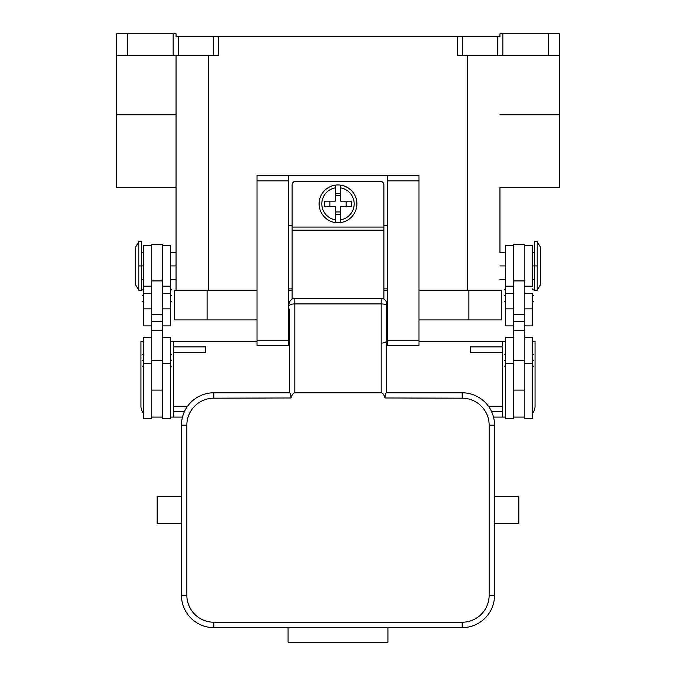 <?xml version="1.0" encoding="UTF-8"?>
<svg xmlns="http://www.w3.org/2000/svg" width="676" height="676" viewBox="0 0 676 676"><rect width="100%" height="100%" fill="white"/><g stroke="black" fill="none" stroke-linecap="round" stroke-linejoin="round"><path stroke-width="1.01" d="M292.116 299.045L292.116 184.954A3.777 3.777 0 0 1 295.894 181.176L380.106 181.176A3.777 3.777 0 0 1 383.883 184.954L383.883 299.045M143.658 413.433A10.799 10.799 0 0 1 140.954 406.293L140.954 341.507L143.658 341.507M533.947 411.025L532.342 413.433A10.799 10.799 0 0 0 535.046 406.293L535.046 341.507L532.342 341.507M171.729 360.401C171.729 353.125 171.729 353.125 171.729 360.401C171.729 367.685 171.729 367.685 171.729 360.401L170.648 360.401M533.423 295.623C533.423 302.907 533.423 302.907 533.423 295.623C533.423 288.339 533.423 288.339 533.423 295.623L532.342 295.623M504.271 295.623C504.271 302.907 504.271 302.907 504.271 295.623C504.271 288.339 504.271 288.339 504.271 295.623L505.352 295.623M533.423 360.401C533.423 353.125 533.423 353.125 533.423 360.401C533.423 367.685 533.423 367.685 533.423 360.401L532.342 360.401M504.271 360.401C504.271 367.685 504.271 367.685 504.271 360.401C504.271 353.125 504.271 353.125 504.271 360.401L505.352 360.401M513.447 245.684L505.352 245.684L505.352 325.883L513.447 325.883M513.447 337.459L505.352 337.459L505.352 418.436L513.447 418.436L513.447 360.401L524.246 360.401L524.246 244.34L513.447 244.34L513.447 360.401M524.246 245.684L532.342 245.684L532.342 286.176L524.246 286.176M524.246 337.459L532.342 337.459L532.342 418.436L524.246 418.436L524.246 360.401M534.505 241.636L537.2 241.636L540.437 247.036L540.437 284.824L537.2 290.224L537.2 241.653M387.399 288.872L383.883 288.872M292.116 288.872L288.601 288.872M387.399 225.446L383.883 225.446M292.116 225.446L288.601 225.446M387.399 345.554L418.976 345.554L418.976 175.506L387.399 175.506L387.399 345.554M288.601 175.506L257.024 175.506L257.024 345.554L288.601 345.554L288.601 175.506L387.399 175.506M548.54 55.39L559.331 55.39L559.331 33.8L548.54 33.8L548.54 55.39L502.843 55.39L502.843 33.8L499.953 33.8L499.953 36.496L499.953 33.8M173.157 33.8L173.157 55.39L178.557 55.39L178.557 36.496L176.047 36.496L176.047 33.8L116.669 33.8L116.669 187.658M173.157 55.39L116.669 55.39M499.953 36.496L457.322 36.496L457.322 55.39L502.843 55.39M218.678 36.496L213.278 36.496L213.278 55.39L218.678 55.39L218.678 36.496L457.322 36.496M170.648 417.084L182.478 417.084M559.331 55.39L559.331 187.708L499.953 187.708L499.953 252.435L505.352 252.435M502.843 33.8L548.54 33.8M178.557 36.496L213.278 36.496M213.278 55.39L178.557 55.39M176.047 55.39L176.047 290.224M499.953 187.658L499.953 252.435M257.024 290.224L174.695 290.224L174.695 319.917L257.024 319.917M418.976 319.917L501.305 319.917L501.305 290.224L418.976 290.224M387.399 290.224L383.883 290.224M292.116 290.224L288.601 290.224M174.695 319.917L174.695 290.224M151.754 337.459L143.658 337.459L143.658 418.436L151.754 418.436L151.754 244.34L162.553 244.34L162.553 418.436L170.648 418.436L170.648 337.468L162.553 337.459M340.696 185.148A18.894 18.894 0 0 0 335.304 185.148L335.304 187.877L335.304 185.148A18.894 18.894 0 0 1 340.696 185.148L340.696 201.152L351.554 201.152L351.554 206.552L340.696 206.552L340.696 219.818A16.199 16.199 0 0 0 340.696 187.877L340.696 185.148A18.894 18.894 0 0 1 356.894 203.848A18.894 18.894 0 0 1 335.304 222.548L335.304 206.552L324.446 206.552L324.446 201.152L335.304 201.152L335.304 187.877A16.199 16.199 0 0 0 335.304 219.818L335.304 222.548A18.894 18.894 0 0 0 356.894 203.848M151.754 286.176L143.658 286.176L143.658 245.684L151.754 245.684M138.8 241.653L138.8 290.207L135.563 284.824L135.563 247.053L138.8 241.636L141.495 241.636L141.495 290.224L138.8 290.224M162.553 245.684L170.648 245.684L170.648 325.883L162.553 325.883M340.696 219.818L340.696 222.548L340.696 219.818M329.905 201.152L329.905 206.552M346.095 206.552L346.095 201.152M335.304 193.412L340.696 193.412M340.696 195.753L335.304 195.753M340.696 214.284L335.304 214.284M335.304 211.951L340.696 211.951M335.304 185.148A18.894 18.894 0 0 0 335.304 222.548M170.648 341.507L173.352 341.507L173.352 417.084M173.352 411.684L184.396 411.684M187.531 406.293L173.352 406.293M173.352 352.306L205.741 352.306L205.741 346.906L173.352 346.906M534.505 241.653L534.505 290.207L537.2 290.224M524.246 293.376L532.342 293.376L532.342 325.883L524.246 325.883M513.447 417.084L524.246 417.084M143.658 286.176L143.658 325.883L151.754 325.883M142.577 360.401C142.577 353.125 142.577 353.125 142.577 360.401C142.577 367.685 142.577 367.685 142.577 360.401L143.658 360.401M171.729 295.623C171.729 288.339 171.729 288.339 171.729 295.623C171.729 302.907 171.729 302.907 171.729 295.623L170.648 295.623M142.577 295.623C142.577 288.339 142.577 288.339 142.577 295.623C142.577 302.907 142.577 302.907 142.577 295.623L143.658 295.623M162.553 417.084L151.754 417.084M505.352 417.084L493.522 417.084M418.976 341.507L502.648 341.507L502.648 346.906L470.259 346.906L470.259 352.306L502.648 352.306L502.648 417.084M173.352 341.507L257.024 341.507M288.601 341.507L289.412 341.507M386.587 341.507L387.399 341.507M491.604 411.684L502.648 411.684M502.648 406.293L488.469 406.293M502.648 346.906L502.648 352.306M502.648 341.507L505.352 341.507M387.399 316.672L386.587 316.672M289.412 309.118L289.412 392.79L213.836 392.79A32.389 32.389 0 0 0 181.447 425.187L181.447 595.235A32.389 32.389 0 0 0 213.836 627.624L462.164 627.624A32.389 32.389 0 0 0 494.553 595.235L494.553 425.187A32.389 32.389 0 0 0 462.164 392.79L386.579 392.79L462.164 392.79A32.389 32.389 0 0 1 494.553 425.187L489.154 425.187L489.154 595.235A26.989 26.989 0 0 1 462.164 622.224L213.836 622.224A26.989 26.989 0 0 1 186.846 595.235L181.447 595.235L181.447 425.187A32.389 32.389 0 0 1 213.836 392.79A32.389 32.389 0 0 0 181.447 425.187L186.846 425.187A26.989 26.989 0 0 1 213.836 398.189L213.836 392.79M289.412 340.763L289.412 330.716L288.601 330.716M213.836 398.189L290.976 397.961C290.95 394.767 290.435 393.043 289.421 392.79M290.976 397.961C292.049 394.598 293.325 392.874 294.812 392.79L294.812 303.921A5.4 1.665 180 0 0 289.412 305.586M381.188 392.79C382.675 392.874 383.951 394.598 385.024 397.961C385.05 394.767 385.565 393.043 386.579 392.79L386.587 305.586A5.4 1.665 180 0 0 381.188 303.921L381.188 392.79L294.812 392.79M385.024 397.961L462.164 398.189A26.989 26.989 0 0 1 489.154 425.187M289.412 316.672L288.601 316.672M489.154 595.235L494.553 595.235A32.389 32.389 0 0 1 462.164 627.624L462.164 622.224M288.069 627.624L387.931 627.624L387.931 642.2L288.069 642.2L288.069 627.624L213.836 627.624A32.389 32.389 0 0 1 181.447 595.235M386.587 392.79L386.587 303.718A5.4 5.4 0 0 0 381.188 298.319L381.188 303.921L294.812 303.921L294.812 298.319A5.4 5.4 0 0 0 289.412 303.718M181.447 523.706L157.153 523.706L157.153 496.716L181.447 496.716M381.188 343.146C384.576 342.96 386.376 342.166 386.587 340.763L386.587 330.716L387.399 330.716M494.553 523.706L518.847 523.706L518.847 496.725L494.553 496.716M386.587 303.718L386.587 309.118M294.812 298.319L381.188 298.319M170.648 265.93L176.047 265.93M513.447 363.663L505.352 363.663M532.342 363.663L524.246 363.663M387.399 340.163L418.976 340.163M387.399 180.906L418.976 180.906M127.46 55.39L127.46 33.8M462.722 55.39L462.722 36.496M497.443 36.496L497.443 55.39M208.436 55.39L208.436 290.224M467.564 55.39L467.564 290.224M257.024 180.906L288.601 180.906M257.024 340.163L288.601 340.163M499.953 114.776L559.331 114.776M207.093 319.917L207.093 290.224M468.907 319.917L468.907 290.224M292.116 230.144L383.883 230.144M292.116 227.06L383.883 227.06M151.754 360.401L162.553 360.401M138.8 265.93L143.658 265.93M532.342 265.93L537.2 265.93M499.953 265.93L505.352 265.93M532.342 308.873L524.246 308.873M513.447 308.873L505.352 308.873M513.447 293.376L505.352 293.376M513.447 280.92L524.246 280.92M513.447 314.298L524.246 314.298M513.447 321.632L524.246 321.632M143.658 363.663L151.754 363.663M143.658 308.873L151.754 308.873M143.658 293.376L151.754 293.376M162.553 363.663L170.648 363.663M162.553 308.873L170.648 308.873M162.553 293.376L170.648 293.376M162.553 280.92L151.754 280.92M162.553 314.298L151.754 314.298M162.553 321.632L151.754 321.632M176.047 114.776L116.669 114.776M186.846 595.235L186.846 425.187M462.164 392.79L462.164 398.189M213.836 622.224L213.836 627.624M170.648 353.658L171.729 354.731M170.648 252.435L176.047 252.435M532.342 302.366L533.423 301.293M505.352 302.366L504.271 301.293M532.342 353.658L533.423 354.731M505.352 367.152L504.271 366.071M513.447 286.176L505.352 286.176M162.553 390.094L151.754 390.094M505.352 279.425L499.953 279.425M532.342 252.435L534.505 252.435M524.246 390.094L513.447 390.094M141.495 252.435L143.658 252.435M170.648 286.176L162.553 286.176M143.658 353.658L142.577 354.731M170.648 288.872L171.729 289.953M143.658 288.872L142.577 289.953M176.047 187.708L116.669 187.708M176.047 279.425L170.648 279.425M534.505 279.425L532.342 279.425M143.658 279.425L141.495 279.425M151.754 330.716L162.553 330.716M513.447 330.716L524.246 330.716M143.658 367.152L142.577 366.071M505.352 288.872L504.271 289.953M532.342 367.152L533.423 366.071M143.658 302.366L142.577 301.293M170.648 367.152L171.729 366.071M532.342 288.872L533.423 289.953M505.352 353.658L504.271 354.731M170.648 302.366L171.729 301.293"/></g></svg>
